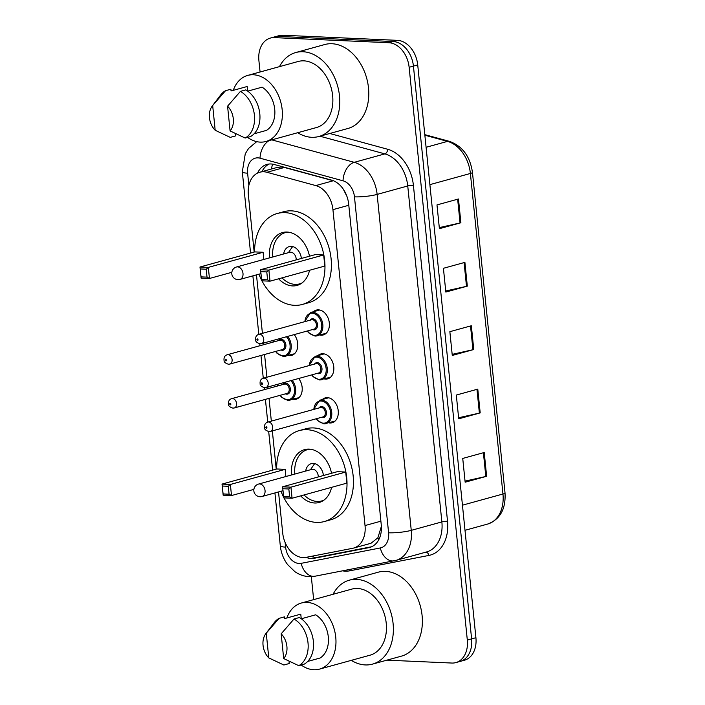 <?xml version="1.0" encoding="UTF-8"?>
<svg xmlns="http://www.w3.org/2000/svg" width="705" height="705" viewBox="0 0 705 705"><rect width="100%" height="100%" fill="white"/><g stroke="black" fill="none" stroke-linecap="round" stroke-linejoin="round"><path stroke-width="1.06" d="M313.434 311.733A12.902 9.332 74.6 0 1 316.342 310.094A12.902 9.332 74.6 0 1 318.493 309.856A12.902 9.332 74.6 0 1 329.103 321.498A12.902 9.332 74.6 0 1 323.207 334.972A12.902 9.332 74.6 0 1 321.066 335.21A12.902 9.332 74.6 0 1 319.867 335.051M317.893 355.62A12.902 9.332 74.6 0 1 320.801 353.981A12.902 9.332 74.6 0 1 322.952 353.743A12.902 9.332 74.6 0 1 333.562 365.384A12.902 9.332 74.6 0 1 327.666 378.858A12.902 9.332 74.6 0 1 325.525 379.096A12.902 9.332 74.6 0 1 324.326 378.946M322.344 399.515A12.902 9.332 74.6 0 1 325.261 397.876A12.902 9.332 74.6 0 1 327.411 397.638A12.902 9.332 74.6 0 1 338.021 409.279A12.902 9.332 74.6 0 1 332.125 422.753A12.902 9.332 74.6 0 1 329.984 422.982A12.902 9.332 74.6 0 1 328.786 422.833M298.673 378.488A12.902 9.332 74.6 0 1 296.038 399.294A12.902 9.332 74.6 0 1 293.888 399.532A12.902 9.332 74.6 0 1 292.69 399.382M294.223 334.602A12.902 9.332 74.6 0 1 291.579 355.408A12.902 9.332 74.6 0 1 289.438 355.646A12.902 9.332 74.6 0 1 288.23 355.487M278.528 491.94L282.705 533.015A24.19 17.493 -105.4 0 0 306.067 557.355L352.623 548.305A24.19 17.493 -105.4 0 0 353.575 548.085A24.19 17.493 -105.4 0 0 365.031 525.56L332.936 209.649A24.19 17.493 -105.4 0 0 315.787 185.582L333.245 180.762L284.415 167.464L281.163 166.997L276.748 167.552L259.793 172.231A24.19 17.493 -105.4 0 0 248.345 194.756L254.17 252.073M315.787 185.582L266.957 172.284A24.19 17.493 -105.4 0 0 263.811 171.782A24.19 17.493 -105.4 0 0 259.793 172.231M346.886 196.272L343.546 189.663M353.575 548.085L371.024 543.264L377.88 537.792L381.193 526.996M256.479 274.862L262.419 333.333M263.414 343.097L263.582 344.727M264.569 354.492L266.878 377.228M267.874 386.992L268.032 388.614M269.028 398.378L271.337 421.114M272.333 430.878L276.219 469.142M306.058 557.355A24.19 17.493 -105.4 0 0 314.157 558.281L368.865 547.644A24.19 17.493 -105.4 0 0 369.808 547.415A24.19 17.493 -105.4 0 0 381.264 524.89L348.684 204.159A24.19 17.493 -105.4 0 0 331.526 180.101L274.157 164.468A24.19 17.493 -105.4 0 0 271.011 163.974A24.19 17.493 -105.4 0 0 266.992 164.415A24.19 17.493 -105.4 0 0 257.563 173.078M261.978 171.623A24.19 17.493 74.6 0 1 269.195 164.018M260.066 71.998L258.902 60.595A24.19 17.493 74.6 0 1 270.359 38.07A24.19 17.493 74.6 0 1 274.377 37.621L388.834 42.723A24.19 17.493 74.6 0 1 409.129 67.283L467.318 640.07A24.19 17.493 74.6 0 1 455.862 662.594A24.19 17.493 74.6 0 1 451.843 663.044L386.904 660.153M313.654 599.629L311.319 576.646M270.359 38.07L278.951 35.699A24.19 17.493 74.6 0 1 282.969 35.25L397.426 40.344L393.134 41.533A24.19 17.493 74.6 0 1 413.43 66.094L471.61 638.889A24.19 17.493 74.6 0 1 460.162 661.413A24.19 17.493 74.6 0 0 471.61 638.889L413.43 66.094A24.19 17.493 74.6 0 0 393.134 41.533L278.669 36.44L393.134 41.533L388.834 42.723M274.65 36.88A24.19 17.493 74.6 0 1 278.669 36.44A24.19 17.493 74.6 0 0 274.65 36.88M371.676 546.745L318.457 557.091A24.19 17.493 74.6 0 1 310.958 556.404M397.426 40.344A24.19 17.493 74.6 0 1 417.721 64.913L475.91 637.699A24.19 17.493 74.6 0 1 464.454 660.224L455.862 662.594M486.635 476.28L465.15 482.202L462.736 458.435L484.22 452.513L486.635 476.28A6.451 1.013 -5.8 0 1 485.815 476.483L483.401 452.733M467.318 286.142L445.833 292.064L443.419 268.297L464.903 262.375L467.318 286.142A6.451 1.013 -5.8 0 1 466.498 286.345L464.093 262.595M460.885 222.762L439.4 228.684L436.985 204.917L458.47 198.995L460.885 222.762A6.451 1.013 -5.8 0 1 460.065 222.965L457.651 199.215M480.193 412.901L458.717 418.823L456.302 395.056L477.778 389.134L480.193 412.901A6.451 1.013 -5.8 0 1 479.374 413.104L476.968 389.354M473.76 349.521L452.275 355.443L449.861 331.676L471.345 325.754L473.76 349.521A6.451 1.013 -5.8 0 1 472.94 349.724L470.526 325.974M452.161 354.368L472.94 349.724M458.602 417.748L479.374 413.104M439.286 227.609L460.065 222.965M445.727 290.989L466.498 286.345M465.044 481.127L485.815 476.483M279.471 66.649A43.543 31.487 74.6 0 1 295.73 52.54A43.543 31.487 74.6 0 1 302.965 51.738A43.543 31.487 74.6 0 1 338.788 91.024A43.543 31.487 74.6 0 1 318.889 136.497A43.543 31.487 74.6 0 1 311.654 137.299A43.543 31.487 74.6 0 1 297.704 132.725M295.73 52.54L324.732 44.538A43.543 31.487 74.6 0 1 331.967 43.736A43.543 31.487 74.6 0 1 367.79 83.023A43.543 31.487 74.6 0 1 347.891 128.495L318.889 136.497M233.276 90.346A34.272 24.781 74.6 0 1 247.711 75.409A34.272 24.781 74.6 0 1 253.403 74.774A34.272 24.781 74.6 0 1 281.603 105.697A34.272 24.781 74.6 0 1 265.944 141.485A34.272 24.781 74.6 0 1 260.242 142.119A34.272 24.781 74.6 0 1 247.578 137.378M247.711 75.409L298.197 61.476A34.272 24.781 74.6 0 1 303.89 60.85A34.272 24.781 74.6 0 1 332.081 91.765A34.272 24.781 74.6 0 1 316.422 127.552L265.944 141.485M254.117 133.791L266.472 130.381A24.19 17.493 74.6 0 0 274.712 109.24A24.19 17.493 74.6 0 0 262.084 87.173L247.719 91.139M227.574 106.191A16.127 11.659 74.6 0 1 230.086 130.927L227.574 106.191L240.423 91.368A25.803 18.656 74.6 0 1 254.417 115.223A25.803 18.656 74.6 0 1 245.164 138.039L250.539 136.559A25.803 18.656 74.6 0 0 259.793 113.743A25.803 18.656 74.6 0 0 245.798 89.888L240.423 91.368M230.086 130.927L245.164 138.039M212.196 106.111A16.127 11.659 74.6 0 1 212.672 105.521L215.184 130.266A16.127 11.659 74.6 0 1 212.196 106.111L220.647 94.99A25.803 18.656 74.6 0 1 225.521 90.707L230.887 89.227L231.064 90.954L247.182 86.512L247.64 91.086M236.122 133.976L235.452 134.162L235.629 135.898L230.262 137.378L215.184 130.266M212.672 105.521L225.521 90.707M254.602 251.949A47.173 34.104 74.6 0 1 277.241 213.509A47.173 34.104 74.6 0 1 285.076 212.637A47.173 34.104 74.6 0 1 323.886 255.201A47.173 34.104 74.6 0 1 302.33 304.463A47.173 34.104 74.6 0 1 294.496 305.327A47.173 34.104 74.6 0 1 261.943 280.819M261.617 280.193A47.173 34.104 74.6 0 1 258.929 274.192M277.241 213.509L283.683 211.729A47.173 34.104 74.6 0 1 291.517 210.857A47.173 34.104 74.6 0 1 330.328 253.421A47.173 34.104 74.6 0 1 308.772 302.683L302.33 304.463M269.495 257.889A27.416 19.819 74.6 0 1 282.493 232.553A27.416 19.819 74.6 0 1 287.05 232.051A27.416 19.819 74.6 0 1 309.495 256.215M309.521 270.279A27.416 19.819 74.6 0 1 297.078 285.41A27.416 19.819 74.6 0 1 292.522 285.922A27.416 19.819 74.6 0 1 278.634 278.801M263.106 252.275L254.761 251.905L199.982 267.019L208.327 267.389L263.106 252.275L263.837 259.449M323.674 254.972L315.329 254.602L260.55 269.715L268.896 270.086L323.674 254.972L324.802 266.067L270.024 281.18L261.678 280.81L260.55 269.715L261.634 279.568L267.592 279.841L266.79 271.918L260.832 271.645M206.221 269.213L208.327 267.389L209.456 278.484L201.11 278.114L199.982 267.019L201.066 276.871L207.023 277.136L206.221 269.213L200.264 268.949M207.023 277.136L209.456 278.484L231.839 272.306M266.79 271.918L268.896 270.086L270.024 281.18L267.592 279.841M261.634 279.568L261.678 280.81M201.066 276.871L201.11 278.114M302.075 282.925A26.614 19.238 74.6 0 1 299.546 283.895A26.614 19.238 74.6 0 1 295.122 284.388A26.614 19.238 74.6 0 1 282.018 277.867M272.764 256.99A26.614 19.238 74.6 0 1 285.393 232.588A26.614 19.238 74.6 0 1 288.063 232.13M301.387 258.444A12.1 8.742 -105.4 0 0 291.262 246.362A12.1 8.742 -105.4 0 0 289.253 246.583A12.1 8.742 -105.4 0 0 283.621 253.994M296.206 259.881A6.451 4.662 -105.4 0 0 290.751 252.205A6.451 4.662 -105.4 0 0 289.676 252.319L236.51 266.992A6.451 6.451 0 0 0 231.804 273.857A6.451 6.451 0 0 0 239.938 279.427A6.451 4.662 -105.4 0 0 242.996 273.425A6.451 4.662 -105.4 0 0 237.585 266.869A6.451 4.662 -105.4 0 0 236.51 266.992M292.716 246.583A12.1 8.742 -105.4 0 0 291.764 247.746L288.407 252.672M333.068 594.28A43.543 31.487 74.6 0 1 349.327 580.171A43.543 31.487 74.6 0 1 356.563 579.369A43.543 31.487 74.6 0 1 392.385 618.655A43.543 31.487 74.6 0 1 372.487 664.128A43.543 31.487 74.6 0 1 365.252 664.93A43.543 31.487 74.6 0 1 351.301 660.356M349.327 580.171L378.329 572.169A43.543 31.487 74.6 0 1 385.564 571.367A43.543 31.487 74.6 0 1 421.387 610.653A43.543 31.487 74.6 0 1 401.489 656.126L372.487 664.128M286.864 617.977A34.272 24.781 74.6 0 1 301.308 603.039A34.272 24.781 74.6 0 1 307.001 602.414A34.272 24.781 74.6 0 1 335.192 633.328A34.272 24.781 74.6 0 1 319.532 669.115A34.272 24.781 74.6 0 1 313.84 669.75A34.272 24.781 74.6 0 1 301.167 665.009M301.308 603.039L351.786 589.116A34.272 24.781 74.6 0 1 357.488 588.481A34.272 24.781 74.6 0 1 385.679 619.404A34.272 24.781 74.6 0 1 370.019 655.192L319.532 669.115M307.706 661.431L320.07 658.021A24.19 17.493 74.6 0 0 328.301 636.879A24.19 17.493 74.6 0 0 315.681 614.804L301.308 618.77M281.172 633.821A16.127 11.659 74.6 0 1 283.683 658.558L281.172 633.821L294.02 618.999A25.803 18.656 74.6 0 1 308.014 642.854A25.803 18.656 74.6 0 1 298.761 665.679L304.128 664.198A25.803 18.656 74.6 0 0 313.381 641.374A25.803 18.656 74.6 0 0 299.387 617.518L294.02 618.999M283.683 658.558L298.761 665.679M265.785 633.742A16.127 11.659 74.6 0 1 266.261 633.16L268.781 657.897A16.127 11.659 74.6 0 1 265.785 633.742L274.245 622.621A25.803 18.656 74.6 0 1 279.118 618.338L284.485 616.857L284.661 618.585L300.771 614.143L301.238 618.717M289.72 661.616L289.05 661.801L289.226 663.528L283.859 665.009L268.781 657.897M266.261 633.16L279.118 618.338M276.651 469.028A47.173 34.104 74.6 0 1 299.29 430.579A47.173 34.104 74.6 0 1 307.124 429.715A47.173 34.104 74.6 0 1 345.935 472.271A47.173 34.104 74.6 0 1 324.379 521.533A47.173 34.104 74.6 0 1 316.545 522.405A47.173 34.104 74.6 0 1 283.992 497.889M283.666 497.263A47.173 34.104 74.6 0 1 280.978 491.262M299.29 430.579L305.732 428.807A47.173 34.104 74.6 0 1 313.575 427.935A47.173 34.104 74.6 0 1 352.377 470.499A47.173 34.104 74.6 0 1 330.821 519.752L324.379 521.533M291.544 474.967A27.416 19.819 74.6 0 1 304.542 449.631A27.416 19.819 74.6 0 1 309.098 449.12A27.416 19.819 74.6 0 1 331.544 473.284M331.57 487.358A27.416 19.819 74.6 0 1 319.127 502.489A27.416 19.819 74.6 0 1 314.571 502.991A27.416 19.819 74.6 0 1 300.683 495.879M285.164 469.354L276.809 468.975L222.031 484.088L230.376 484.467L285.164 469.354L285.886 476.527M345.723 472.05L337.378 471.671L282.599 486.794L290.945 487.164L345.723 472.05L346.851 483.137L292.073 498.25L283.727 497.88L282.599 486.794L283.683 496.646L289.649 496.91L288.839 488.988L282.881 488.724M228.27 486.291L230.376 484.467L231.504 495.553L223.159 495.183L222.031 484.088L223.115 493.949L229.081 494.214L228.27 486.291L222.313 486.027M229.081 494.214L231.504 495.553L253.888 489.376M288.839 488.988L290.945 487.164L292.073 498.25L289.649 496.91M283.683 496.646L283.727 497.88M223.115 493.949L223.159 495.183M324.124 500.004A26.614 19.238 74.6 0 1 321.595 500.973A26.614 19.238 74.6 0 1 317.171 501.458A26.614 19.238 74.6 0 1 304.067 494.945M294.813 474.06A26.614 19.238 74.6 0 1 307.442 449.667A26.614 19.238 74.6 0 1 310.112 449.2M323.436 475.523A12.1 8.742 -105.4 0 0 313.311 463.432A12.1 8.742 -105.4 0 0 311.302 463.661A12.1 8.742 -105.4 0 0 305.67 471.063M318.255 476.95A6.451 4.662 -105.4 0 0 312.8 469.274A6.451 4.662 -105.4 0 0 311.733 469.398L258.559 484.062A6.451 6.451 0 0 0 253.853 490.936A6.451 6.451 0 0 0 261.987 496.505A6.451 4.662 -105.4 0 0 265.045 490.495A6.451 4.662 -105.4 0 0 259.634 483.947A6.451 4.662 -105.4 0 0 258.559 484.062M314.765 463.652A12.1 8.742 -105.4 0 0 313.813 464.815L310.456 469.741M284.415 167.464L266.957 172.284M313.813 557.153A24.19 16.691 -101 0 1 313.029 556.007M271.443 169.015A24.19 15.36 -74.8 0 1 272.615 164.133M378.761 539.748A24.19 16.691 -101 0 1 377.88 537.792M348.799 205.27L332.936 209.649M380.885 521.18L365.031 525.56M285.137 542.524L285.604 547.115A16.127 11.659 -105.4 0 0 299.132 563.489A16.127 11.659 -105.4 0 0 301.176 563.339L380.321 547.952A16.127 11.659 -105.4 0 0 388.596 532.795L354.465 196.845A16.127 11.659 -105.4 0 0 343.027 180.806L260.022 158.193A16.127 11.659 -105.4 0 0 257.933 157.867A16.127 11.659 -105.4 0 0 247.614 173.174L248.856 185.38M256.708 141.635L248.574 148.455L245.269 153.76L242.317 171.844A16.127 2.547 -5.8 0 0 247.614 173.174M274.932 492.936L280.299 545.785C281.039 552.738 283.463 558.986 287.552 564.538L294.857 571.649C299.22 574.698 303.978 576.355 309.16 576.637L314.994 576.214A16.127 11.121 -101 0 1 301.176 563.339M329.773 133.492L387.68 149.266A36.29 26.235 74.6 0 1 413.412 185.362L447.534 521.303A36.29 26.235 74.6 0 1 428.931 555.425L349.786 570.812A36.29 26.235 74.6 0 1 342.533 570.856M409.129 67.283L417.721 64.913M274.377 37.621L282.969 35.25M467.318 640.07L475.91 637.699M271.795 139.872L354.254 162.326L384.868 153.884L319.955 136.206M343.027 180.806A16.127 10.24 -74.8 0 1 354.254 162.326A32.254 23.318 74.6 0 1 377.131 194.413L407.746 185.97A32.254 23.318 -105.4 0 0 384.868 153.884A4.036 2.564 105.2 0 0 387.68 149.266M354.465 196.845A16.127 2.547 -5.8 0 0 377.131 194.413L411.253 530.354L441.868 521.912L407.746 185.97A4.036 0.634 174.2 0 1 413.412 185.362M388.596 532.795A16.127 2.547 -5.8 0 0 411.253 530.354A32.254 23.318 74.6 0 1 395.99 560.387L426.604 551.945A32.254 23.318 -105.4 0 0 441.868 521.912A4.036 0.634 174.2 0 1 447.534 521.303M428.931 555.425A4.036 2.785 79 0 0 425.767 552.174M349.786 570.812A4.036 2.785 79 0 0 349.327 569.534M394.721 560.687A16.127 11.121 -101 0 1 394.148 560.827A16.127 11.121 -101 0 1 380.321 547.952M280.299 545.785A16.127 2.547 -5.8 0 0 285.604 547.115M260.022 158.193A16.127 10.24 -74.8 0 1 269.143 140.603M370.742 547.124L368.865 547.644M318.457 557.091L314.157 558.281M429.891 184.639L470.394 173.465A8.063 1.269 -5.8 0 0 472.456 172.381L505.018 492.927A8.063 1.269 174.2 0 1 502.956 494.011L470.394 173.465A32.254 23.318 -105.4 0 0 447.525 141.379A8.063 5.12 -74.8 0 1 449.402 141.352C462.401 146.023 470.085 156.369 472.456 172.381M505.018 492.927C505.908 509.019 500.136 519.391 487.693 524.044A32.254 23.318 -105.4 0 0 502.956 494.011L462.445 505.185M426.093 147.292L447.525 141.379L424.868 135.21M287.658 336.408A12.1 8.742 74.6 0 1 291.174 348.191A12.1 8.742 74.6 0 1 285.454 356.254A12.1 8.742 74.6 0 1 283.445 356.483M275.875 351.372A11.289 8.16 -105.4 0 0 282.828 355.84A11.289 8.16 -105.4 0 0 289.896 349.063A11.289 8.16 -105.4 0 0 286.442 336.743M278.387 340.638A5.649 4.08 74.6 0 1 281.136 339.202A5.649 4.08 74.6 0 1 285.877 344.93A5.649 4.08 74.6 0 1 282.264 350.288A5.649 4.08 74.6 0 1 280.96 349.971M229.821 364.08L282.449 349.557A4.838 3.499 -105.4 0 0 284.661 344.507A4.838 3.499 -105.4 0 0 280.678 340.136A4.838 3.499 -105.4 0 0 279.876 340.233L227.248 354.747A4.838 3.499 74.6 0 1 228.05 354.659A4.838 3.499 74.6 0 1 232.024 359.03A4.838 3.499 74.6 0 1 229.821 364.08L228.429 364.238C225.362 363.225 223.908 362.026 224.084 360.643C223.661 357.488 224.71 355.523 227.248 354.747M225.926 360.951A0.811 0.582 -105.4 0 0 225.767 359.365A0.811 0.582 -105.4 0 0 225.926 360.951M273.531 340.312A11.289 8.16 -105.4 0 0 273.302 342.04M292.117 380.303A12.1 8.742 74.6 0 1 295.633 392.086A12.1 8.742 74.6 0 1 289.914 400.149A12.1 8.742 74.6 0 1 287.904 400.369M280.334 395.258A11.289 8.16 -105.4 0 0 287.287 399.726A11.289 8.16 -105.4 0 0 294.355 392.958A11.289 8.16 -105.4 0 0 290.901 380.638M282.846 384.533A5.649 4.08 74.6 0 1 285.595 383.088A5.649 4.08 74.6 0 1 290.328 388.825A5.649 4.08 74.6 0 1 286.724 394.183A5.649 4.08 74.6 0 1 285.419 393.857M234.271 407.966L286.909 393.452A4.838 3.499 -105.4 0 0 289.12 388.393A4.838 3.499 -105.4 0 0 285.137 384.031A4.838 3.499 -105.4 0 0 284.335 384.119L231.698 398.642A4.838 3.499 74.6 0 1 232.509 398.554A4.838 3.499 74.6 0 1 236.483 402.916A4.838 3.499 74.6 0 1 234.271 407.966L232.888 408.125C229.821 407.111 228.367 405.913 228.543 404.538C228.12 401.374 229.169 399.409 231.698 398.642M230.385 404.837A0.811 0.582 -105.4 0 0 230.227 403.251A0.811 0.582 -105.4 0 0 230.385 404.837M277.981 384.199A11.289 8.16 -105.4 0 0 277.761 385.935M304.657 321.683L310.649 312.5A12.1 8.742 74.6 0 1 312.659 312.28A12.1 8.742 74.6 0 1 322.617 323.19A12.1 8.742 74.6 0 1 317.083 335.818A12.1 8.742 74.6 0 1 315.073 336.047M307.512 330.936A11.289 8.16 -105.4 0 0 314.456 335.404A11.289 8.16 -105.4 0 0 321.683 324.679A11.289 8.16 -105.4 0 0 312.209 313.214A11.289 8.16 -105.4 0 0 304.939 321.603M310.024 320.202A5.649 4.08 74.6 0 1 312.773 318.766A5.649 4.08 74.6 0 1 317.506 324.494A5.649 4.08 74.6 0 1 313.892 329.852A5.649 4.08 74.6 0 1 312.597 329.535M314.086 329.12A4.838 3.499 -105.4 0 0 316.289 324.071A4.838 3.499 -105.4 0 0 312.315 319.7A4.838 3.499 -105.4 0 0 311.513 319.797L258.876 334.311A4.838 3.499 74.6 0 1 259.678 334.223A4.838 3.499 74.6 0 1 263.661 338.594A4.838 3.499 74.6 0 1 261.449 343.643L314.086 329.12M257.395 338.929A0.811 0.582 -105.4 0 0 257.554 340.515A0.811 0.582 -105.4 0 0 257.395 338.929M309.116 365.578L315.109 356.386A12.1 8.742 74.6 0 1 317.118 356.166A12.1 8.742 74.6 0 1 327.076 367.085A12.1 8.742 74.6 0 1 321.542 379.713A12.1 8.742 74.6 0 1 319.532 379.933M311.971 374.822A11.289 8.16 -105.4 0 0 318.916 379.29A11.289 8.16 -105.4 0 0 326.133 368.574A11.289 8.16 -105.4 0 0 316.668 357.109A11.289 8.16 -105.4 0 0 309.398 365.498M314.474 364.097A5.649 4.08 74.6 0 1 317.224 362.652A5.649 4.08 74.6 0 1 321.965 368.389A5.649 4.08 74.6 0 1 318.352 373.747A5.649 4.08 74.6 0 1 317.047 373.421M318.537 373.015A4.838 3.499 -105.4 0 0 320.749 367.957A4.838 3.499 -105.4 0 0 316.774 363.595A4.838 3.499 -105.4 0 0 315.963 363.683L263.335 378.206A4.838 3.499 74.6 0 1 264.137 378.118A4.838 3.499 74.6 0 1 268.12 382.48A4.838 3.499 74.6 0 1 265.908 387.53L318.537 373.015M261.855 382.815A0.811 0.582 -105.4 0 0 262.013 384.401A0.811 0.582 -105.4 0 0 261.855 382.815M313.575 409.464L319.568 400.281A12.1 8.742 74.6 0 1 321.577 400.061A12.1 8.742 74.6 0 1 331.526 410.971A12.1 8.742 74.6 0 1 326.001 423.599A12.1 8.742 74.6 0 1 323.992 423.828M316.43 418.717A11.289 8.16 -105.4 0 0 323.375 423.176A11.289 8.16 -105.4 0 0 330.592 412.46A11.289 8.16 -105.4 0 0 321.119 400.995A11.289 8.16 -105.4 0 0 313.857 409.385M318.933 407.983A5.649 4.08 74.6 0 1 321.683 406.547A5.649 4.08 74.6 0 1 326.424 412.275A5.649 4.08 74.6 0 1 322.811 417.633A5.649 4.08 74.6 0 1 321.506 417.316M322.996 416.902A4.838 3.499 -105.4 0 0 325.208 411.852A4.838 3.499 -105.4 0 0 321.233 407.481A4.838 3.499 -105.4 0 0 320.423 407.569L267.794 422.092A4.838 3.499 74.6 0 1 268.596 422.004A4.838 3.499 74.6 0 1 272.579 426.366A4.838 3.499 74.6 0 1 270.368 431.425L322.996 416.902M266.314 426.71A0.811 0.582 -105.4 0 0 266.472 428.287A0.811 0.582 -105.4 0 0 266.314 426.71M314.994 576.214L395.99 560.387M242.317 171.844L250.566 253.06M252.875 275.858L258.814 334.329M259.775 343.776L259.978 345.723M260.965 355.487L263.273 378.224M264.234 387.671L264.437 389.609M265.424 399.374L267.733 422.11M268.693 431.557L272.615 470.138M424.807 134.655L449.402 141.352M487.693 524.044L465 530.301M285.393 232.588L287.305 232.06M299.546 283.895L301.458 283.366M260.947 273.628L239.938 279.427M307.442 449.667L309.354 449.138M321.595 500.973L323.516 500.444M282.996 490.706L261.987 496.505M294.496 353.769L283.331 356.492L277.021 353.275L275.593 351.451M273.205 340.4L273.02 342.119M298.946 397.655L287.79 400.387L281.48 397.162L280.052 395.338M277.655 384.287L277.479 386.014M307.23 331.015L308.658 332.839L314.959 336.056L326.124 333.324M258.876 334.311C256.347 335.078 255.289 337.043 255.712 340.207C255.545 341.59 256.99 342.78 260.066 343.802L261.449 343.643M310.649 312.5L319.691 310.006M311.689 374.901L313.108 376.726L319.418 379.951L330.583 377.219M263.335 378.206C260.806 378.973 259.748 380.938 260.171 384.102C260.004 385.476 261.449 386.675 264.525 387.688L265.908 387.53M315.109 356.386L324.15 353.892M316.148 418.796L317.567 420.621L323.877 423.837L335.042 421.105M267.794 422.092C265.256 422.859 264.208 424.824 264.631 427.988C264.463 429.371 265.908 430.561 268.984 431.583L270.368 431.425M319.568 400.281L328.609 397.787"/></g></svg>
